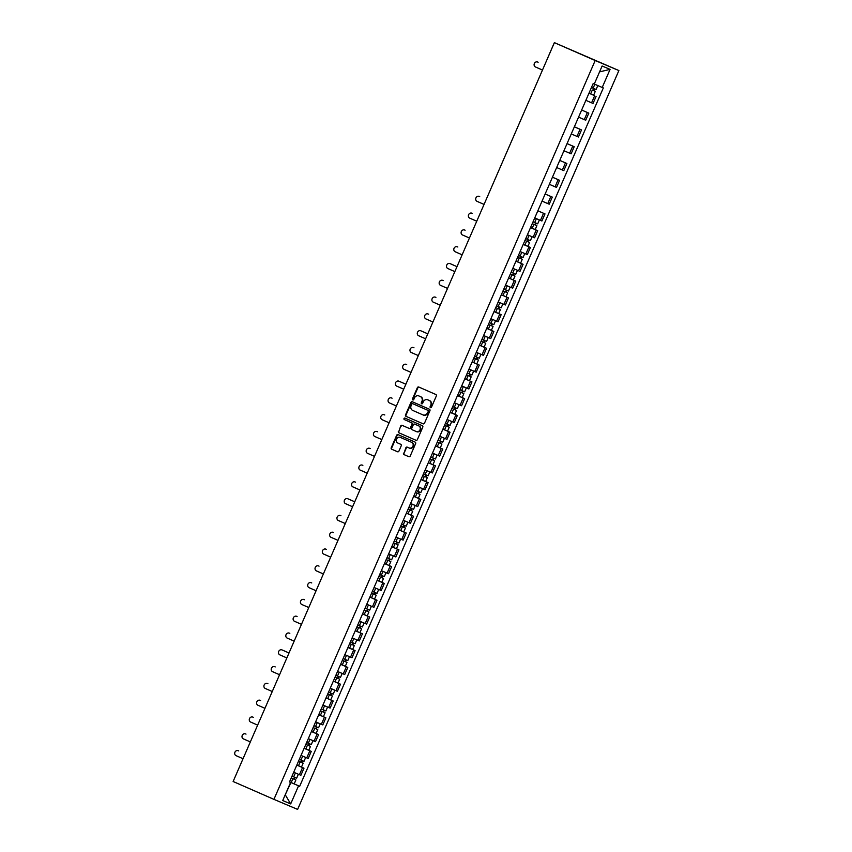 <?xml version="1.0" encoding="UTF-8"?>
<svg xmlns="http://www.w3.org/2000/svg" width="852" height="852" viewBox="0 0 852 852"><rect width="100%" height="100%" fill="white"/><g stroke="black" fill="none" stroke-linecap="round" stroke-linejoin="round"><path stroke-width="1.28" d="M430.473 407.65A0.809 0.724 -67 0 0 431.463 407.203L436.341 395.967A1.15 1.033 -67 0 0 435.851 394.497L418.769 387.021A1.15 1.033 -67 0 0 417.363 387.671L412.474 398.896A0.809 0.724 -67 0 0 412.826 399.929L412.826 399.929A0.809 0.724 -67 0 0 413.806 399.481L414.434 398.022A3.685 3.312 -67 0 1 418.95 395.967L420.366 396.595A3.685 3.312 -67 0 1 421.932 401.303L421.303 402.762A0.809 0.724 -67 0 0 422.635 403.337L423.263 401.888A3.685 3.312 -67 0 1 427.768 399.833L429.195 400.451A3.685 3.312 -67 0 1 430.761 405.169L430.132 406.617A0.809 0.724 -67 0 0 430.473 407.65M403.528 453.126A1.15 1.033 -67 0 0 404.018 454.595L408.811 456.693A1.15 1.033 -67 0 0 410.217 456.054L415.638 443.583A1.15 1.033 -67 0 0 415.148 442.113L398.065 434.637A1.15 1.033 -67 0 0 396.659 435.276L391.238 447.747A1.15 1.033 -67 0 0 391.728 449.228L397.511 451.752A1.15 1.033 -67 0 0 398.928 451.113L401.239 445.777A1.15 1.033 -67 0 0 400.76 444.307L397.884 443.051A3.078 2.769 -67 0 1 400.312 437.385L411.591 442.316A3.078 2.769 -67 0 1 409.13 447.971L407.256 447.151A1.15 1.033 -67 0 0 405.85 447.79L403.997 453.328A1.15 1.033 -67 0 0 404.487 454.798L408.907 456.736M400.76 437.577A3.078 2.769 -67 0 1 400.791 437.587A3.078 2.769 -67 0 0 400.791 437.587L400.312 437.385A3.078 2.769 -67 0 0 400.312 437.385L411.591 442.316M273.929 799.357L233.129 781.508L554.386 42.664L595.186 60.513L273.929 799.357L297.625 809.4L618.882 70.556L555.568 43.164M423.103 423.827A1.15 1.033 -67 0 0 424.509 423.188L429.93 410.717A1.15 1.033 -67 0 0 429.44 409.237L412.357 401.771A1.15 1.033 -67 0 0 410.952 402.41L405.531 414.881A1.15 1.033 -67 0 0 406.021 416.351L423.103 423.827M416.053 440.303L399.343 432.986A1.15 1.033 -67 0 1 398.853 431.517L400.706 425.979A1.15 1.033 -67 0 1 402.112 425.34L409.035 428.364A1.15 1.033 -67 0 0 410.451 427.725L411.985 424.19A1.15 1.033 -67 0 0 411.495 422.709L404.285 419.557A0.809 0.724 -67 0 1 404.924 418.076L422.294 425.68A1.15 1.033 -67 0 1 422.784 427.15L417.363 439.621A1.15 1.033 -67 0 1 415.968 440.26L415.957 440.26A1.15 1.033 -67 0 0 415.968 440.26M415.957 440.26L398.874 432.784A1.15 1.033 -67 0 1 398.385 431.314M233.15 781.454L240.402 764.766M554.386 42.664L555.579 43.133M595.186 60.513L618.882 70.556M585.867 100.344L591.576 102.815L594.675 95.701L588.956 93.23M594.675 95.701L588.977 93.198L593.631 95.179L595.324 91.302L593.812 90.631L594.6 88.821M591.576 102.815L593.024 103.422L596.112 96.319M587.369 112.507L581.65 110.036L588.817 113.114L587.369 112.507L584.28 119.61L585.718 120.217L588.817 113.114M578.561 117.139L584.28 119.61M574.365 126.788L581.511 129.909L574.354 126.831M571.255 133.934L578.423 137.012L581.511 129.909M567.07 143.583L574.205 146.704L567.049 143.626M563.96 150.729L571.117 153.818L574.205 146.704M559.764 160.378L566.899 163.509L559.743 160.421M556.654 167.525L563.811 170.613L566.899 163.509M552.458 177.173L559.594 180.304L552.437 177.216M549.348 184.33L556.505 187.408L559.594 180.304M545.152 193.979L552.298 197.1L545.131 194.011M542.042 201.125L549.21 204.203L552.298 197.1M537.846 210.774L544.992 213.895L537.836 210.817M534.747 217.92L541.904 220.998L544.992 213.895M536.238 230.083L530.53 227.612L537.687 230.69L536.238 230.083L533.15 237.186L534.598 237.793L537.687 230.69M527.42 234.758L533.15 237.186M528.251 239.731L527.463 241.542L528.187 241.861L524.938 240.456L526.589 241.18L524.907 245.056L523.256 244.343L530.381 247.485L523.224 244.407M520.114 251.553L527.292 254.599L530.381 247.485M520.955 256.527L520.167 258.337L520.881 258.657L517.643 257.251L519.283 257.975L517.601 261.852L515.95 261.138L523.085 264.29L515.918 261.202M512.819 268.327L519.986 271.394L523.085 264.29M508.633 277.954L515.779 281.085L508.623 277.997M505.534 285.111L512.691 288.189L515.779 281.085M506.344 290.117L505.555 291.938L506.28 292.257L503.031 290.851L504.682 291.576L502.989 295.452L501.349 294.728L508.474 297.88L501.317 294.792M498.207 301.949L505.385 304.984L508.474 297.88M494.032 311.555L501.168 314.676L494.011 311.598M490.912 318.723L498.079 321.779L501.168 314.676M486.726 328.35L493.872 331.471L486.705 328.393M483.616 335.496L490.773 338.574L493.872 331.471M485.118 347.659L479.41 345.188L486.567 348.266L485.118 347.659L482.03 354.762L483.478 355.38L486.567 348.266M476.311 352.313L482.03 354.762M477.131 357.308L476.343 359.118L477.067 359.438L473.818 358.032L475.459 358.756L473.776 362.632L472.125 361.919L479.261 365.061L472.104 361.983M469.015 369.086L476.172 372.175L479.261 365.061M469.825 374.103L469.037 375.913L469.761 376.243L466.513 374.837L468.163 375.562L466.47 379.428L464.83 378.714L471.955 381.866L464.798 378.778M461.709 385.892L468.866 388.97L471.955 381.866M457.513 395.541L464.649 398.661L457.492 395.573M454.393 402.708L461.56 405.765L464.649 398.661M451.901 408.427L453.552 409.152L451.869 413.028L450.218 412.304L457.354 415.457L450.186 412.379M447.087 419.525L454.265 422.56L457.354 415.457M442.902 429.131L450.048 432.252L442.891 429.174M439.792 436.299L446.959 439.355L450.048 432.252M435.606 445.926L442.742 449.047L435.585 445.969M432.497 453.072L439.653 456.161L442.742 449.047M433.998 465.235L428.279 462.764L435.436 465.842L433.998 465.235L430.91 472.338L432.347 472.956L435.436 465.842M425.169 469.91L430.91 472.338M426.011 474.883L425.223 476.694L425.936 477.024L422.698 475.618L424.339 476.343L422.656 480.208L421.005 479.495L428.141 482.647L420.973 479.559M417.885 486.662L425.041 489.751L428.141 482.647M418.705 491.679L417.917 493.5L418.641 493.819L415.393 492.413L417.033 493.138L415.35 497.014L413.699 496.29L420.835 499.442L413.678 496.354M410.589 503.468L417.746 506.546L420.835 499.442M406.393 513.117L413.529 516.237L406.372 513.16M403.273 520.284L410.44 523.341L413.529 516.237M404.093 525.279L403.305 527.09L404.029 527.409L400.781 526.003L402.432 526.728L400.749 530.604L399.098 529.891L406.223 533.033L399.066 529.955M395.956 537.101L403.134 540.136L406.223 533.033M391.782 546.707L398.928 549.828L391.76 546.75M388.661 553.875L395.829 556.942L398.928 549.828M389.492 558.869L388.704 560.68L389.428 560.999L386.18 559.594L387.82 560.318L386.137 564.194L384.486 563.481L391.622 566.623L384.465 563.545M381.366 570.648L388.533 573.737L391.622 566.623M382.868 582.811L377.159 580.34L384.316 583.428L382.868 582.811L379.779 589.914L381.227 590.532L384.316 583.428M374.06 587.465L379.779 589.914M374.88 592.459L374.092 594.281L374.816 594.6L371.568 593.194L373.219 593.919L371.525 597.795L369.885 597.071L377.01 600.223L369.853 597.135M366.765 604.249L373.921 607.327L377.01 600.223M362.569 613.898L369.704 617.018L362.547 613.941M359.438 621.087L366.616 624.122L369.704 617.018M356.956 626.795L358.607 627.509L356.924 631.385L355.273 630.672L362.409 633.813L355.241 630.736M352.153 637.86L359.32 640.917L362.409 633.813M347.957 647.488L355.103 650.608L347.946 647.531M344.836 654.677L352.014 657.723L355.103 650.608M340.662 664.283L347.797 667.404L340.64 664.326M337.541 671.451L344.709 674.518L347.797 667.404M338.361 676.445L337.573 678.256L338.297 678.575L335.049 677.17L336.7 677.894L335.017 681.77L333.366 681.057L340.491 684.209L333.334 681.121M330.246 688.224L337.403 691.313L340.491 684.209M331.748 700.387L326.028 697.916L333.196 701.004L331.748 700.387L328.659 707.49L330.097 708.108L333.196 701.004M322.929 705.041L328.659 707.49M323.76 710.035L322.972 711.857L323.696 712.176L320.448 710.77L322.088 711.495L320.405 715.371L318.755 714.647L325.89 717.799L318.733 714.711M315.645 721.825L322.802 724.903L325.89 717.799M311.449 731.474L318.584 734.594L311.427 731.517M308.317 738.663L315.496 741.698L318.584 734.594M309.148 743.636L308.36 745.447L309.084 745.766L305.836 744.36L307.487 745.085L305.804 748.961L304.153 748.248L311.278 751.389L304.121 748.312M301.022 755.436L308.19 758.493L311.278 751.389M296.837 765.064L303.983 768.184L296.815 765.107M293.706 772.253L300.884 775.299L303.983 768.184M594.27 84.05L597.806 85.594L594.27 84.039L599.659 71.653M290.692 803.915L285.239 794.767L290.926 782.519L298.562 785.821L290.692 803.915L282.726 800.539L290.596 782.456L289.488 781.955L593.141 83.624L594.249 84.092L602.119 66.009L610.075 69.374L602.215 87.468L594.579 84.156M298.562 785.821L299.67 786.3L603.322 87.937L602.215 87.468M289.478 781.976L290.596 782.456M290.926 782.519L289.52 781.902M289.531 781.859L299.67 786.3M610.075 69.374L599.957 71.781M430.739 407.703A0.809 0.724 -67 0 1 430.601 406.819L431.24 405.371A3.685 3.312 -67 0 0 429.674 400.653L429.195 400.451M428.183 400.003A3.685 3.312 -67 0 1 428.215 400.014A3.685 3.312 -67 0 0 428.215 400.014L429.674 400.653M419.354 396.148A3.685 3.312 -67 0 1 419.386 396.159A3.685 3.312 -67 0 0 419.386 396.159L420.845 396.798A3.685 3.312 -67 0 1 422.411 401.505L421.783 402.953A0.809 0.724 -67 0 0 421.91 403.848M419.141 387.191A1.15 1.033 -67 0 0 417.831 387.873L412.954 399.098A0.809 0.724 -67 0 0 413.082 399.982M412.73 401.931A1.15 1.033 -67 0 0 411.42 402.613L405.999 415.084A1.15 1.033 -67 0 0 406.489 416.553L423.199 423.859M428.098 411.292A0.809 0.724 -67 0 0 427.757 410.27L412.762 403.71A0.809 0.724 -67 0 0 411.772 404.157L411.111 405.69A3.685 3.312 -67 0 0 412.677 410.398L422.922 414.881A3.685 3.312 -67 0 0 427.427 412.826L428.567 411.495A0.809 0.724 -67 0 0 428.226 410.462L427.757 410.27M413.231 403.901L413.231 403.901A0.809 0.724 -67 0 0 413.22 403.901L428.226 410.462M422.986 414.913L423.401 415.084A3.685 3.312 -67 0 0 427.906 413.028L427.427 412.826M428.567 411.495L427.906 413.028M398.853 431.517L400.706 425.979M402.485 425.499A1.15 1.033 -67 0 0 401.175 426.181M409.524 428.577L409.514 428.567A1.15 1.033 -67 0 0 410.92 427.928L412.464 424.381A1.15 1.033 -67 0 0 411.974 422.911L404.285 419.557M405.318 418.247A0.809 0.724 -67 0 0 404.764 419.759M416.223 431.517A3.078 2.769 -67 0 0 418.683 425.862L414.722 424.126A1.15 1.033 -67 0 0 413.316 424.765L411.772 428.311A1.15 1.033 -67 0 0 412.262 429.781L416.223 431.517M416.724 431.73L416.703 431.708A3.078 2.769 -67 0 0 416.724 431.73A3.078 2.769 -67 0 0 419.163 426.064L418.683 425.862M415.201 424.328L415.19 424.317A1.15 1.033 -67 0 0 415.18 424.317A1.15 1.033 -67 0 1 415.201 424.328L419.163 426.064M407.629 447.311A1.15 1.033 -67 0 0 406.319 447.992L403.997 453.328M409.631 448.184L409.599 448.173A3.078 2.769 -67 0 0 412.059 442.518M398.438 434.797A1.15 1.033 -67 0 0 397.128 435.478L391.707 447.95A1.15 1.033 -67 0 0 392.197 449.419L397.618 451.794M595.324 91.302L593.812 90.631M593.982 88.555L593.194 90.387M538.102 62.228A2.705 2.428 113 0 1 538.123 62.239L537.537 61.983A2.705 2.428 -67 0 0 535.375 66.935L542.479 70.045M591.469 87.468L596.112 89.471L597.806 85.594M537.505 61.972L538.123 62.239A2.705 2.428 113 0 1 538.144 62.249L537.537 61.983M536.888 225.673L532.244 223.671L536.888 225.673L535.205 229.55L530.562 227.548M535.557 222.936L534.768 224.758M534.736 217.942L539.369 219.965L534.736 217.931M479.719 196.62L479.697 196.61A2.705 2.428 113 0 1 479.719 196.62L479.101 196.354A2.705 2.428 -67 0 0 476.95 201.306L484.053 204.416M533.043 221.839L537.687 223.842L539.369 219.965M536.174 223.203L535.386 225.003M526.589 241.18L529.593 242.469L528.08 241.808L528.868 239.998M524.907 245.056L527.899 246.345L529.593 242.469M472.37 213.394A2.705 2.428 113 0 1 472.413 213.415L471.806 213.16A2.705 2.428 -67 0 0 469.644 218.112L476.747 221.211M525.737 238.635L530.381 240.647L532.074 236.771M527.463 241.542L528.08 241.808M519.283 257.975L522.287 259.274L520.774 258.603L521.562 256.793M517.601 261.852L520.604 263.151L522.287 259.274M520.125 251.532L523.362 252.959L520.125 251.553M465.117 230.21L465.085 230.2A2.705 2.428 113 0 1 465.117 230.21L464.5 229.955A2.705 2.428 -67 0 0 462.348 234.907L469.452 238.017M518.431 255.43L523.085 257.442L524.768 253.566M520.157 258.348L520.774 258.603M514.981 276.069L510.337 274.056L514.981 276.069L513.298 279.946L508.644 277.933M513.649 273.322L512.851 275.143M457.173 246.739L457.79 246.995A2.705 2.428 113 0 1 457.812 247.005L457.194 246.75A2.705 2.428 -67 0 0 455.043 251.702L462.146 254.812M511.125 272.225L515.779 274.238L517.462 270.361M514.257 273.588L513.479 275.398M504.682 291.576L507.675 292.864L506.173 292.193L506.961 290.383M502.989 295.452L505.992 296.741L507.675 292.864M505.524 285.122L510.156 287.156L505.524 285.122M456.991 266.655L449.888 263.545A2.705 2.428 -67 0 0 447.737 268.497L454.84 271.607M503.83 289.02L508.474 291.033L510.156 287.156M450.463 263.79A2.705 2.428 113 0 1 450.506 263.811L457.002 266.644M505.555 291.948L506.173 292.193M495.726 307.647L500.38 309.659L498.686 313.536L494.043 311.523M495.726 307.657L500.38 309.659M499.038 306.922L498.25 308.743M443.157 280.585A2.705 2.428 113 0 1 443.2 280.606L442.593 280.34A2.705 2.428 -67 0 0 440.431 285.292L447.534 288.402M496.524 305.825L501.168 307.828L502.861 303.951M499.655 307.178L498.867 308.988M493.074 326.454L488.42 324.452L493.074 326.454L491.391 330.331L486.737 328.329M491.732 323.717L490.944 325.539M435.904 297.401L435.873 297.391A2.705 2.428 113 0 1 435.904 297.401L435.287 297.135A2.705 2.428 -67 0 0 433.135 302.087L440.239 305.197M489.218 322.62L493.872 324.623L495.555 320.746M492.349 323.984L491.561 325.783M485.768 343.25L481.114 341.247L485.768 343.25L484.085 347.126L479.431 345.124M484.437 340.512L483.638 342.334M483.606 335.518L488.249 337.552L483.616 335.507M428.599 314.196L428.577 314.186A2.705 2.428 113 0 1 428.599 314.196L427.981 313.93A2.705 2.428 -67 0 0 427.96 313.93A2.705 2.428 -67 0 0 425.83 318.893L432.933 321.992M481.912 339.415L486.567 341.428L488.249 337.552M485.044 340.779L484.266 342.589M475.459 358.756L478.462 360.055L476.96 359.384L477.748 357.574M473.776 362.632L476.779 363.921L478.462 360.055M427.779 333.835L420.675 330.736A2.705 2.428 -67 0 0 418.524 335.688L425.627 338.798M474.607 356.211L479.261 358.223L480.943 354.347M421.25 330.97A2.705 2.428 113 0 1 421.293 330.991L427.789 333.835M476.343 359.118L476.96 359.384M468.163 375.562L471.167 376.85L469.654 376.179L470.442 374.369M466.47 379.428L469.473 380.727L471.167 376.85M469.005 369.108L473.648 371.142L469.005 369.108M413.369 347.531L413.987 347.786A2.705 2.428 113 0 1 413.965 347.776L413.369 347.531A2.705 2.428 -67 0 0 411.218 352.483L418.321 355.593M467.311 373.006L471.955 375.018L473.648 371.142M469.037 375.924L469.654 376.179M463.861 393.645L459.207 391.632L463.861 393.645L462.167 397.522L457.524 395.509M462.519 390.898L461.731 392.729M461.699 385.903L466.342 387.937L461.699 385.903M406.638 364.571A2.705 2.428 113 0 1 406.66 364.581L406.074 364.326A2.705 2.428 -67 0 0 403.912 369.278L411.015 372.388M460.005 389.801L464.649 391.813L466.342 387.937M406.042 364.315L406.66 364.581A2.705 2.428 113 0 1 406.692 364.581L406.074 364.326M463.137 391.164L462.348 392.974M451.911 408.427L456.555 410.44L454.872 414.317L451.869 413.028M453.552 409.152L456.555 410.44M455.224 407.703L454.425 409.524M405.872 384.231L398.768 381.121A2.705 2.428 -67 0 0 396.617 386.073L403.72 389.183M452.7 406.606L457.354 408.609L459.036 404.732M399.332 381.366A2.705 2.428 113 0 1 399.386 381.387L405.872 384.22M455.831 407.959L455.043 409.769M444.606 425.223L449.249 427.235L447.566 431.112L442.912 429.11M444.606 425.233L449.249 427.235M447.918 424.498L447.119 426.32M392.037 398.161A2.705 2.428 113 0 1 392.08 398.182L391.462 397.916A2.705 2.428 -67 0 0 389.311 402.868L396.414 405.978M445.394 423.401L450.048 425.404L451.73 421.527M448.535 424.765L447.747 426.564M441.943 444.03L437.3 442.028L441.943 444.03L440.26 447.907L435.617 445.905M440.612 441.293L439.824 443.115M384.774 414.977L384.753 414.967A2.705 2.428 113 0 1 384.774 414.977L384.156 414.711A2.705 2.428 -67 0 0 384.135 414.711A2.705 2.428 -67 0 0 382.005 419.674L389.108 422.773M438.098 440.196L442.742 442.199L444.424 438.333M441.229 441.56L440.441 443.37M434.648 460.836L429.994 458.823L434.648 460.836L432.954 464.702L428.311 462.7M433.306 458.088L432.518 459.91M432.486 453.094L437.129 455.128L432.486 453.083M376.829 431.506L377.447 431.762A2.705 2.428 113 0 1 377.468 431.772L376.861 431.517A2.705 2.428 -67 0 0 374.699 436.469L381.803 439.568M430.792 456.991L435.436 459.004L437.129 455.128M433.924 458.355L433.135 460.165M424.339 476.343L427.342 477.631L425.83 476.96L426.618 475.15M422.656 480.208L425.659 481.508L427.342 477.631M425.18 469.889L428.418 471.316L425.18 469.91M370.119 448.546A2.705 2.428 113 0 1 370.173 448.567L369.555 448.312A2.705 2.428 -67 0 0 367.404 453.264L374.507 456.374M423.487 473.787L428.141 475.799L429.823 471.923M425.223 476.694L425.83 476.96M417.033 493.138L420.036 494.426L418.534 493.755L419.312 491.945M415.35 497.014L418.353 498.303L420.036 494.426M417.874 486.684L422.517 488.718L417.885 486.684M362.249 465.107L362.867 465.362A2.705 2.428 113 0 1 362.867 465.362A2.705 2.428 113 0 1 362.845 465.362L362.249 465.107A2.705 2.428 -67 0 0 360.098 470.059L367.201 473.169M416.181 490.582L420.835 492.594L422.517 488.718M417.917 493.5L418.534 493.755M412.73 511.221L408.087 509.208L412.73 511.221L411.047 515.098L406.404 513.085M411.399 508.474L410.611 510.305M410.579 503.489L415.212 505.513L413.529 509.389L408.885 507.387M355.518 482.147A2.705 2.428 113 0 1 355.54 482.157L354.943 481.902A2.705 2.428 -67 0 0 352.792 486.854L359.895 489.964M410.568 503.511L415.212 505.513M354.922 481.891L355.54 482.157A2.705 2.428 113 0 1 355.561 482.168L354.943 481.902M412.017 508.74L411.228 510.55M402.432 526.728L405.435 528.016L403.923 527.345L404.711 525.546M400.749 530.604L403.742 531.893L405.435 528.016M354.752 501.807L347.648 498.697A2.705 2.428 -67 0 0 345.486 503.649L352.59 506.759M401.58 524.182L406.223 526.185L407.916 522.308M348.212 498.942A2.705 2.428 113 0 1 348.255 498.963L354.752 501.796M403.305 527.1L403.923 527.345M393.486 542.799L398.129 544.811L396.446 548.688L391.792 546.686M393.475 542.809L398.129 544.811M396.787 542.074L395.999 543.895M340.321 515.481L340.928 515.748A2.705 2.428 113 0 1 340.96 515.758L340.342 515.492A2.705 2.428 -67 0 0 338.191 520.444L345.294 523.554M394.274 540.977L398.928 542.98L400.61 539.103M397.405 542.341L396.617 544.151M387.82 560.318L390.823 561.606L389.321 560.946L390.099 559.136M386.137 564.194L389.14 565.483L390.823 561.606M333.654 532.553L333.633 532.543A2.705 2.428 113 0 1 333.654 532.553L333.036 532.298A2.705 2.428 -67 0 0 330.885 537.25L337.988 540.349M386.968 557.772L391.622 559.785L393.305 555.909M388.693 560.691L389.321 560.946M383.517 578.412L378.874 576.399L383.517 578.412L381.834 582.289L377.18 580.276M382.186 575.664L381.387 577.486M381.366 570.67L385.999 572.704L381.366 570.659M325.709 549.082L326.327 549.338A2.705 2.428 113 0 1 326.348 549.348L325.73 549.093A2.705 2.428 -67 0 0 323.579 554.045L330.683 557.155M379.662 574.567L384.316 576.58L385.999 572.704M382.804 575.931L382.015 577.741M373.219 593.919L376.222 595.207L374.71 594.536L375.498 592.726M371.525 597.795L374.529 599.084L376.222 595.207M318.424 565.888L319.042 566.143A2.705 2.428 113 0 1 319.042 566.143A2.705 2.428 113 0 1 319.021 566.133L318.424 565.888A2.705 2.428 -67 0 0 316.273 570.84L323.377 573.95M372.367 591.363L377.01 593.375L378.703 589.499M374.092 594.281L374.71 594.536M368.916 612.002L364.262 609.989L368.916 612.002L367.223 615.879L362.579 613.866M367.574 609.255L366.786 611.086M366.754 604.26L371.397 606.294L366.754 604.26M311.694 582.928A2.705 2.428 113 0 1 311.715 582.938L311.129 582.683A2.705 2.428 -67 0 0 308.967 587.635L316.071 590.745M365.061 608.168L369.704 610.17L371.397 606.294M311.097 582.672L311.715 582.938A2.705 2.428 113 0 1 311.747 582.949L311.129 582.683M368.192 609.521L367.404 611.331M356.967 626.784L361.61 628.797L359.927 632.674L356.924 631.385M358.607 627.509L361.61 628.797M360.279 626.06L359.48 627.881M304.388 599.723A2.705 2.428 113 0 1 304.42 599.733L303.823 599.478A2.705 2.428 -67 0 0 301.672 604.43L308.775 607.54M357.755 624.963L362.409 626.966L364.092 623.089M303.802 599.467L304.42 599.733A2.705 2.428 113 0 1 304.441 599.744L303.823 599.478M360.886 626.327L360.098 628.126M354.304 645.592L349.661 643.59L354.304 645.592L352.622 649.469L347.967 647.467M352.973 642.855L352.174 644.676M297.092 616.518A2.705 2.428 113 0 1 297.114 616.528L296.517 616.273A2.705 2.428 -67 0 0 294.366 621.225L301.47 624.335M350.449 641.758L355.103 643.761L356.786 639.884M353.591 643.122L352.803 644.932M342.355 660.375L346.998 662.387L345.316 666.264L340.672 664.262M342.355 660.385L346.998 662.387M345.667 659.65L344.879 661.471M289.829 633.334L289.808 633.324A2.705 2.428 113 0 1 289.829 633.334L289.211 633.079A2.705 2.428 -67 0 0 287.06 638.031L294.164 641.13M343.154 658.553L347.797 660.566L349.48 656.69M346.285 659.917L345.497 661.727M336.7 677.894L339.703 679.193L338.191 678.522L338.979 676.712M335.017 681.77L338.01 683.07L339.703 679.193M289.02 652.983L281.916 649.874A2.705 2.428 -67 0 0 279.754 654.826L286.858 657.936M335.848 675.348L340.491 677.361L342.185 673.485M282.523 650.129L282.502 650.119A2.705 2.428 113 0 1 282.523 650.129L289.02 652.973M337.573 678.256L338.191 678.522M332.397 695.988L327.743 693.975L332.397 695.988L330.714 699.865L326.06 697.852M331.066 693.24L330.267 695.062M330.235 688.246L334.879 690.28L333.196 694.156L328.542 692.143M274.589 666.658L275.196 666.914A2.705 2.428 113 0 1 275.196 666.914A2.705 2.428 113 0 1 275.228 666.924L274.61 666.669A2.705 2.428 -67 0 0 272.459 671.621L279.562 674.731M330.225 688.267L334.879 690.28M331.673 693.507L330.885 695.317M322.088 711.495L325.091 712.783L323.59 712.112L324.367 710.302M320.405 715.371L323.409 716.66L325.091 712.783M267.304 683.464L267.922 683.73A2.705 2.428 113 0 1 267.901 683.719L267.304 683.464A2.705 2.428 -67 0 0 265.153 688.416L272.257 691.526M321.236 708.949L325.89 710.951L327.573 707.075M322.972 711.857L323.59 712.112M317.785 729.578L313.142 727.576L317.785 729.578L316.103 733.455L311.459 731.453M316.454 726.841L315.666 728.662M315.634 721.846L320.267 723.87L315.634 721.836M260.574 700.504A2.705 2.428 113 0 1 260.595 700.514L259.998 700.259A2.705 2.428 -67 0 0 257.847 705.211L264.951 708.321M313.941 725.744L318.584 727.746L320.267 723.87M259.977 700.248L260.595 700.514A2.705 2.428 113 0 1 260.616 700.525L259.998 700.259M317.072 727.107L316.284 728.907M307.487 745.085L310.49 746.373L308.978 745.702L309.766 743.902M305.804 748.961L308.797 750.25L310.49 746.373M253.268 717.299A2.705 2.428 113 0 1 253.289 717.309L252.703 717.054A2.705 2.428 -67 0 0 250.541 722.006L257.645 725.116M306.635 742.539L311.278 744.542L312.972 740.665M252.671 717.043L253.289 717.309A2.705 2.428 113 0 1 253.31 717.32L252.703 717.054M308.36 745.447L308.978 745.702M303.184 763.168L298.53 761.166L303.184 763.168L301.502 767.045L296.847 765.043M301.842 760.431L301.054 762.252M246.015 734.115L245.983 734.104A2.705 2.428 113 0 1 246.015 734.115L245.397 733.86A2.705 2.428 -67 0 0 243.246 738.812L250.35 741.911M299.329 759.334L303.983 761.347L305.666 757.471M302.46 760.698L301.672 762.508M291.235 777.951L295.878 779.974L294.196 783.851L289.542 781.838M291.224 777.961L295.878 779.974M294.547 777.226L293.748 779.048M238.709 750.91L238.688 750.9A2.705 2.428 113 0 1 238.709 750.91L238.091 750.655A2.705 2.428 -67 0 0 235.94 755.607L243.044 758.717M292.023 776.129L296.677 778.142L298.36 774.266M295.154 777.493L294.377 779.303M306.741 757.886L309.84 750.782M314.047 741.091L317.136 733.987M321.353 724.296L324.442 717.182M335.965 690.695L339.053 683.592M343.26 673.9L346.349 666.797M350.566 657.105L353.655 650.001M357.872 640.31L360.96 633.206M365.178 623.515L368.266 616.401M372.473 606.72L375.562 599.606M387.085 573.119L390.173 566.016M394.391 556.324L397.479 549.221M401.686 539.529L404.785 532.425M408.992 522.734L412.08 515.62M416.298 505.939L419.386 498.825M423.604 489.133L426.692 482.03M438.205 455.543L441.293 448.44M445.511 438.748L448.599 431.644M452.817 421.953L455.905 414.839M460.123 405.158L463.211 398.044M467.418 388.352L470.506 381.249M474.724 371.557L477.812 364.454M489.336 337.967L492.424 330.864M496.631 321.172L499.73 314.068M503.937 304.377L507.025 297.263M511.243 287.571L514.331 280.468M518.548 270.776L521.637 263.673M525.854 253.981L528.943 246.878M540.456 220.391L543.544 213.288M547.761 203.596L550.85 196.482M555.067 186.79L558.156 179.687M562.363 169.995L565.451 162.892M569.668 153.2L572.757 146.097M576.974 136.405L580.063 129.302M299.446 774.681L302.535 767.577M592.321 90.014L590.638 93.89M594.803 84.305L593.12 88.182M533.895 224.385L532.202 228.261M536.377 218.676L534.683 222.553M529.071 235.471L527.388 239.348M521.765 252.277L520.082 256.154M511.977 274.781L510.295 278.657M514.459 269.072L512.776 272.949M457.812 247.005L457.194 246.75M507.164 285.867L505.47 289.744M497.376 308.371L495.694 312.247M499.858 302.662L498.175 306.539M443.2 280.606L442.593 280.34M490.07 325.166L488.388 329.042M492.552 319.457L490.869 323.334M482.764 341.961L481.082 345.837M485.246 336.252L483.563 340.129M477.94 353.058L476.257 356.935M470.645 369.853L468.951 373.73M460.857 392.357L459.175 396.233M463.339 386.648L461.656 390.525M456.033 403.443L454.35 407.32M446.246 425.947L444.563 429.823M448.727 420.238L447.044 424.115M392.08 398.182L391.462 397.916M438.95 442.742L437.257 446.618M441.432 437.033L439.738 440.91M431.644 459.537L429.962 463.413M434.126 453.839L432.443 457.705M377.468 431.772L376.861 431.517M426.82 470.634L425.137 474.511M419.514 487.429L417.831 491.306M409.737 509.933L408.044 513.809M412.219 504.224L410.526 508.101M404.913 521.019L403.23 524.896M395.126 543.523L393.443 547.399M397.607 537.814L395.924 541.691M340.96 515.758L340.342 515.492M390.301 554.609L388.618 558.486M380.514 577.113L378.831 580.989M382.995 571.415L381.313 575.292M326.348 549.348L325.73 549.093M375.7 588.21L374.007 592.087M365.913 610.714L364.23 614.59M368.394 605.005L366.711 608.882M361.088 621.8L359.406 625.677M351.301 644.304L349.618 648.18M353.782 638.595L352.1 642.472M344.006 661.099L342.312 664.975M346.487 655.39L344.794 659.267M339.181 672.196L337.498 676.073M329.394 694.699L327.711 698.576M331.875 688.991L330.193 692.868M275.228 666.924L274.61 666.669M324.569 705.786L322.887 709.663M314.793 728.29L313.099 732.166M317.274 722.581L315.581 726.458M309.968 739.376L308.286 743.253M300.181 761.88L298.498 765.756M302.662 756.171L300.98 760.048M292.875 778.675L291.192 782.551M295.356 772.977L293.674 776.854M547.122 59.289L554.375 42.6M443.178 280.596L442.561 280.329M413.965 347.776L413.348 347.52M392.058 398.172L391.441 397.905M362.845 465.362L362.228 465.096M319.021 566.133L318.403 565.877M267.901 683.719L267.283 683.453"/></g></svg>
